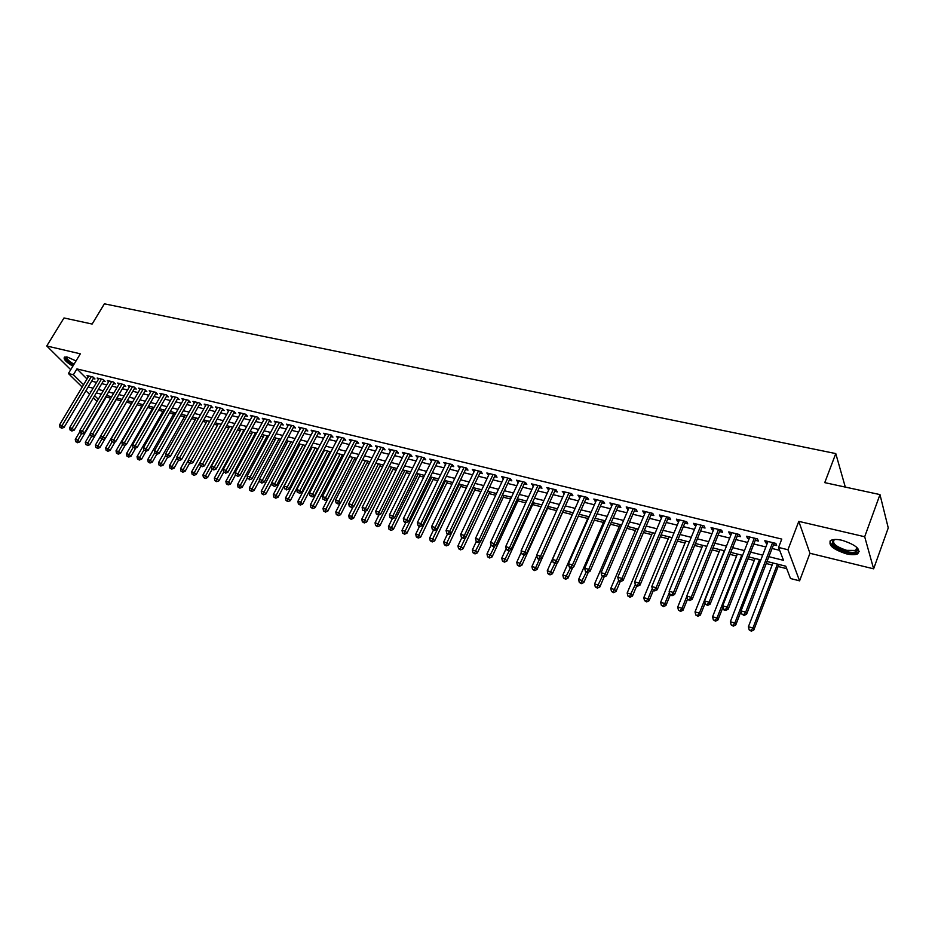 <?xml version="1.0" encoding="UTF-8"?>
<svg xmlns="http://www.w3.org/2000/svg" width="935" height="935" viewBox="0 0 935 935"><rect width="100%" height="100%" fill="white"/><g stroke="black" fill="none" stroke-linecap="round" stroke-linejoin="round"><path stroke-width="1.4" d="M76.016 360.933L67.589 357.147L64.468 357.112C63.136 358.982 65.917 362.009 72.837 366.193M846.339 553.824C851.329 554.969 855.069 555.004 857.582 553.929C861.252 549.464 856.133 544.93 842.213 540.325C837.269 539.215 833.564 539.191 831.121 540.266C827.498 544.743 832.571 549.254 846.339 553.824M97.088 401.314L93.29 397.971M82.186 387.055L68.407 373.521L80.328 353.816L46.75 345.985L64.001 317.958L92.133 324.048L104.393 303.817L835.773 453.58L824.752 482.635L879.975 494.592L888.25 527.913L873.629 568.831L864.688 536.737L798.794 521.368L787.948 549.745L799.589 580.845L790.507 578.52L785.774 566.201L766.981 561.479M798.794 521.368L809.944 553.275L873.629 568.831M809.944 553.275L799.589 580.845M106.181 397.048L110.786 398.205M116.232 399.584L121.223 400.846M126.47 402.167L131.543 403.441M137.036 404.832L141.898 406.059M147.718 407.52L152.358 408.688M158.506 410.243L162.935 411.365M169.422 413.001L173.63 414.053M180.455 415.783L184.429 416.776M191.605 418.588L195.345 419.534M202.872 421.428L206.378 422.316M214.279 424.303L217.539 425.133M225.802 427.213L228.806 427.973M237.455 430.158L240.213 430.848M249.248 433.127L251.737 433.758M261.169 436.131L263.389 436.692M273.219 439.169L275.171 439.66M285.42 442.255L287.092 442.676M297.751 445.364L299.142 445.714M310.233 448.508L311.32 448.788M322.856 451.687L323.65 451.897M329.062 453.253L330.043 453.51M341.544 456.409L342.946 456.759M354.178 459.588L356.013 460.055M366.952 462.813L369.22 463.386M379.867 466.074L382.602 466.764M392.945 469.37L396.136 470.176M406.176 472.701L409.834 473.624M419.558 476.079L423.707 477.13M433.104 479.491L437.744 480.672M446.813 482.951L451.956 484.248M460.686 486.457L466.355 487.883M474.723 489.998L480.929 491.553M488.935 493.575L495.679 495.281M503.322 497.21L510.627 499.045M517.896 500.88L525.762 502.866M532.634 504.596L541.096 506.735M547.571 508.359L556.629 510.65M562.695 512.181L572.255 514.589M578.286 516.108L587.741 518.493M594.239 520.14L603.426 522.455M610.415 524.219L619.321 526.463M626.801 528.345L635.414 530.519M643.409 532.541L651.718 534.633M660.239 536.784L668.245 538.794M677.302 541.084L684.993 543.025M694.6 545.444L701.963 547.302M712.131 549.862L719.155 551.638M729.896 554.35L736.581 556.033M747.918 558.896L754.253 560.486M766.197 563.501L772.158 565.009M778.13 566.517L786.721 568.679M46.75 345.985L70.733 369.687M879.975 494.592L864.688 536.737M93.219 378.535L94.984 378.967L93.079 377.05L87.037 375.578L88.299 376.84M103.353 381.012L105.129 381.445L103.236 379.528L97.123 378.044L98.397 379.318M113.591 383.514L115.391 383.958L113.509 382.029L107.326 380.522L108.612 381.831M123.934 386.038L125.757 386.482L123.876 384.554L117.646 383.034L118.932 384.367M134.395 388.598L136.23 389.042L134.359 387.113L128.06 385.571L129.369 386.926M144.96 391.181L146.818 391.636L144.96 389.696L138.59 388.142L139.911 389.509M155.631 393.787L157.512 394.243L155.666 392.303L149.226 390.736L150.558 392.127M166.43 396.428L168.335 396.884L166.5 394.944L159.99 393.354L161.334 394.769M177.346 399.093L179.263 399.561L177.44 397.609L170.86 396.008L172.215 397.445M188.367 401.781L190.319 402.26L188.508 400.297L181.846 398.684L183.213 400.157M199.517 404.516L201.481 404.995L199.693 403.032L192.961 401.384L194.34 402.892M210.796 407.263L212.783 407.753L210.994 405.778L204.192 404.119L205.583 405.65M222.191 410.056L224.201 410.547L222.425 408.572L215.553 406.889L216.955 408.443M233.715 412.873L235.749 413.363L233.984 411.377L227.041 409.694L228.456 411.271M245.367 415.713L247.424 416.215L245.671 414.228L238.647 412.522L240.073 414.135M257.148 418.6L259.229 419.102L257.499 417.115L250.393 415.374L251.831 417.022M269.07 421.51L271.173 422.024L269.455 420.025L262.267 418.272L263.717 419.955M281.119 424.455L283.247 424.969L281.54 422.971L274.271 421.194L275.743 422.912M293.31 427.435L295.46 427.95L293.777 425.951L286.426 424.151L287.898 425.904M305.64 430.439L307.814 430.977L306.142 428.966L298.709 427.155L300.205 428.943M318.122 433.489L320.319 434.027L318.66 432.005L311.133 430.182L312.641 432.005M330.733 436.575L332.953 437.113L331.329 435.091L323.709 433.244L325.228 435.102M343.496 439.695L345.751 440.245L344.138 438.211L336.425 436.341L337.967 438.246M356.41 442.851L358.689 443.4L357.088 441.378L349.304 439.473L350.847 441.425M369.489 446.042L371.791 446.603L370.213 444.569L362.324 442.641L363.879 444.639M382.707 449.279L385.045 449.84L383.479 447.807L375.496 445.855L377.074 447.9L377.822 446.427L348.732 503.836L352.063 504.748L353.71 506.7L383.502 447.83M396.089 452.54L398.45 453.124L396.908 451.067L388.831 449.104L390.433 451.161M409.635 455.859L412.019 456.444L410.5 454.387L402.33 452.388L403.967 454.468M423.345 459.202L425.764 459.798L424.256 457.741L415.981 455.719L417.653 457.811M437.218 462.591L439.66 463.187L438.188 461.13L429.808 459.085L431.502 461.2M451.266 466.027L453.744 466.635L452.283 464.566L443.809 462.498L445.527 464.625M465.49 469.499L467.991 470.118L466.565 468.038L457.975 465.946L459.728 468.096M479.877 473.017L482.413 473.636L481.011 471.567L472.315 469.44L474.103 471.614M494.451 476.581L497.023 477.212L495.643 475.132L486.843 472.981L488.666 475.167M509.213 480.193L511.819 480.824L510.463 478.732L501.546 476.569L503.404 478.767M524.161 483.839L526.802 484.482L525.47 482.39L516.436 480.193L518.329 482.413M539.296 487.544L541.973 488.187L540.664 486.095L531.524 483.862L533.453 486.106M554.63 491.284L557.33 491.95L556.056 489.846L546.8 487.591L548.763 489.846M570.163 495.082L572.898 495.749L571.647 493.645L562.274 491.354L564.273 493.645M585.883 498.928L588.664 499.606L587.449 497.49L577.947 495.176L579.981 497.478M601.824 502.82L604.629 503.509L603.449 501.394L593.818 499.045L595.899 501.37M617.965 506.758L620.817 507.46L619.66 505.344L609.9 502.96L612.028 505.309M634.327 510.767L637.214 511.468L636.092 509.341L626.205 506.934L627.35 509.061L628.367 509.306M650.912 514.811L653.834 515.524L652.735 513.397L642.719 510.954L643.829 513.081L644.916 513.35M667.707 518.913L670.676 519.638L669.612 517.511L659.456 515.033L660.542 517.172L661.699 517.452M684.736 523.074L687.739 523.81L686.711 521.672L676.426 519.17L677.466 521.309L678.705 521.601M701.998 527.293L705.037 528.041L704.055 525.902L693.618 523.355L694.635 525.493L695.944 525.821M719.494 531.571L722.58 532.331L721.621 530.18L711.056 527.609L712.026 529.748L713.428 530.087M737.224 535.907L740.356 536.667L739.445 534.516L728.727 531.91L729.662 534.06L731.147 534.423M755.211 540.301L758.378 541.073L757.514 538.922L746.644 536.269L747.533 538.42L749.11 538.805M768.839 556.676L783.507 560.334L778.563 547.442L781.777 539.086L76.927 368.916L87.025 378.967M91.653 381.164L96.585 382.368M101.786 383.654L106.8 384.881M112.025 386.167L117.132 387.429M122.368 388.715L127.569 389.988M132.817 391.286L138.123 392.583M143.382 393.88L148.782 395.213M154.065 396.51L159.558 397.854M164.864 399.163L170.451 400.542M175.768 401.851L181.46 403.242M186.801 404.563L192.598 405.977M197.951 407.298L203.853 408.747M209.23 410.068L215.225 411.552M220.625 412.873L226.737 414.38M232.149 415.713L238.367 417.244M243.801 418.576L250.136 420.131M255.582 421.475L262.034 423.064M267.503 424.408L274.072 426.021M279.553 427.365L286.239 429.013M291.743 430.369L298.557 432.04M304.085 433.396L311.016 435.102M316.556 436.47L323.615 438.199M329.178 439.567L336.366 441.332M341.941 442.711L349.258 444.511M354.856 445.89L362.312 447.713M367.934 449.104L375.519 450.962M381.153 452.353L388.878 454.246M394.535 455.637L402.412 457.577M408.092 458.98L416.098 460.943M421.802 462.346L429.96 464.356M435.675 465.759L443.996 467.804M449.723 469.218L458.197 471.298M463.947 472.713L472.572 474.828M478.346 476.254L487.135 478.416M492.92 479.842L501.873 482.039M507.693 483.465L516.81 485.709M522.642 487.147L531.933 489.426M537.777 490.863L547.244 493.189M553.111 494.638L562.753 497.011M568.644 498.46L578.473 500.868M584.387 502.329L594.391 504.783M600.328 506.244L610.52 508.757M616.469 510.218L626.871 512.777M632.843 514.238L643.432 516.845M649.428 518.317L660.227 520.982M666.234 522.455L677.232 525.154M683.263 526.639L694.483 529.397M700.525 530.893L711.967 533.698M718.033 535.194L729.686 538.057M735.775 539.553L747.661 542.475M753.774 543.983L765.882 546.963M772.006 548.471L779.673 550.353M773.444 544.754L776.658 545.537L775.828 543.387L764.807 540.699L765.66 542.849L767.319 543.258M845.31 487.088L835.773 453.58M68.407 373.521L73.409 374.748L83.554 384.752M76.927 368.916L73.409 374.748M778.563 547.442L787.948 549.745M89.515 394.254L85.938 390.736M91.092 391.601L90.286 391.391L90.87 391.975M94.645 395.68L98.292 399.28M760.845 559.936L748.713 556.886M742.589 555.355L730.691 552.363M724.59 550.832L712.914 547.898M706.848 546.367L695.395 543.492M689.34 541.973L678.097 539.144M672.066 537.625L661.045 534.855M655.026 533.347L644.215 530.624M638.219 529.116L627.619 526.452M621.635 524.956L611.233 522.338M605.272 520.842L595.057 518.27M589.12 516.774L579.104 514.262M573.178 512.777L563.349 510.3M557.447 508.815L547.805 506.396M541.926 504.912L532.447 502.539M526.592 501.067L517.3 498.729M511.457 497.256L502.329 494.966M496.52 493.505L487.556 491.249M481.759 489.788L472.97 487.579M467.184 486.13L458.559 483.956M452.797 482.518L444.324 480.38M438.585 478.942L430.264 476.85M424.548 475.412L416.379 473.355M410.675 471.93L402.658 469.908M396.978 468.482L389.1 466.507M383.443 465.081L375.706 463.141M370.073 461.715L362.476 459.81M356.854 458.395L349.398 456.525M343.8 455.111L336.471 453.276M330.897 451.874L323.709 450.062M318.145 448.671L311.075 446.895M305.535 445.504L298.604 443.751M293.076 442.372L286.262 440.654M280.757 439.275L274.072 437.592M268.579 436.213L262.01 434.565M256.541 433.185L250.089 431.561M244.643 430.193L238.308 428.604M232.873 427.237L226.656 425.67M221.244 424.315L215.12 422.772M209.732 421.416L203.725 419.908M198.349 418.553L192.458 417.08M187.094 415.724L181.308 414.275M175.967 412.931L170.275 411.505M164.946 410.161L159.359 408.759M154.053 407.426L148.571 406.047M143.289 404.715L137.889 403.359M132.618 402.038L127.324 400.706M122.076 399.385L116.875 398.076M111.639 396.767L106.532 395.482M101.319 394.173L96.293 392.91M88.194 386.961L93.126 388.189M98.327 389.486L103.341 390.736M108.553 392.034L113.673 393.308M118.897 394.617L124.11 395.914M129.357 397.223L134.652 398.544M139.923 399.853L145.311 401.208M150.605 402.517L156.087 403.885M161.393 405.217L166.979 406.608M172.309 407.929L178.001 409.355M183.33 410.687L189.127 412.125M194.48 413.469L200.382 414.93M205.758 416.274L211.766 417.77M217.154 419.114L223.266 420.645M228.678 421.989L234.907 423.543M240.342 424.899L246.676 426.477M252.123 427.833L258.574 429.445M264.044 430.801L270.612 432.449M276.094 433.817L282.791 435.476M288.296 436.855L295.098 438.55M300.626 439.929L307.557 441.659M313.108 443.038L320.167 444.803M325.731 446.182L332.918 447.982M338.493 449.373L345.821 451.196M351.42 452.587L358.876 454.445M364.486 455.848L372.083 457.741M377.728 459.155L385.454 461.084M391.11 462.486L398.988 464.45M404.668 465.864L412.686 467.862M418.377 469.288L426.547 471.322M432.262 472.748L440.584 474.828M446.322 476.254L454.796 478.369M460.546 479.807L469.183 481.957M474.957 483.395L483.746 485.592M489.543 487.03L498.495 489.262M504.316 490.711L513.432 492.99M519.276 494.44L528.567 496.766M534.423 498.226L543.889 500.587M549.768 502.048L559.41 504.456M565.313 505.928L575.142 508.371M581.056 509.844L591.072 512.345M597.009 513.829L607.212 516.377M613.173 517.861L623.575 520.456M629.547 521.94L640.148 524.582M646.143 526.078L656.943 528.778M662.962 530.274L673.971 533.02M680.014 534.528L691.234 537.321M697.288 538.829L708.742 541.681M714.808 543.2L726.472 546.11M732.572 547.63L744.47 550.598M750.583 552.117L762.703 555.145M766.361 541.073L765.66 542.849M748.234 536.667L747.533 538.42M730.364 532.307L729.662 534.06M712.727 528.006L712.026 529.748M695.336 523.775L694.635 525.493M678.179 519.591L677.466 521.309M661.255 515.477L660.542 517.172M644.554 511.398L643.829 513.081M628.063 507.389L627.35 509.061M611.806 503.427L611.081 505.075M595.747 499.512L595.022 501.16M579.899 495.655L579.174 497.28M564.261 491.845L563.536 493.458M548.822 488.082L548.085 489.683M533.569 484.365L532.845 485.966M518.516 480.695L517.791 482.285M503.661 477.084L502.925 478.65M488.982 473.507L488.245 475.062M474.477 469.966L473.741 471.52M460.16 466.483L459.424 468.026M446.018 463.035L445.27 464.566M432.04 459.634L431.304 461.154M418.237 456.268L417.501 457.776M404.61 452.949L403.862 454.445M391.134 449.665L390.386 451.149M772.602 542.604L745.674 612.18L741.046 610.917L768.009 541.482M774.215 542.99L746.597 614.202L745.674 612.18L743.699 614.634L741.852 614.12L744.073 615.44L743.699 614.634M744.073 615.44L746.597 614.202M741.046 610.917L741.852 614.12M772.941 562.987L748.397 626.754L752.944 628.028L753.832 629.956L778.913 564.483M751.004 630.412L749.192 629.909L751.366 631.183L751.004 630.412L752.944 628.028L777.452 564.121M749.192 629.909L748.397 626.754M753.832 629.956L751.366 631.183M856.974 547.501L857.734 550.096C856.67 552.468 852.942 552.971 846.549 551.615C833.704 547.174 829.637 543.153 834.336 539.518M834.476 539.507C831.659 543.118 835.738 546.73 846.724 550.353L855.724 550.423L857.068 548.95L856.869 547.396M829.976 541.096C830.876 545.643 836.486 549.429 846.818 552.468C851.762 553.602 855.49 553.625 857.979 552.55L859.335 551.451M73.596 364.942L70.955 363.341C66.432 360.092 64.924 357.953 66.42 356.925M66.923 357.006C66.303 358.187 67.834 360.08 71.528 362.686L74.04 364.218M64.538 357.076C64.69 358.713 66.677 360.863 70.499 363.516L73.397 365.281M754.335 538.151L727.255 607.154L722.685 605.903L749.8 537.041M755.983 538.548L728.213 609.164L727.255 607.154L725.303 609.585L723.48 609.082L723.865 609.889L725.689 610.391L725.303 609.585M725.689 610.391L728.213 609.164M722.685 605.903L723.48 609.082M736.312 533.756L709.081 602.198L704.581 600.96L731.836 532.669M737.995 534.165L710.097 604.209L709.081 602.198L707.164 604.618L705.364 604.127L707.573 605.424L707.164 604.618M707.573 605.424L710.097 604.209M704.581 600.96L705.364 604.127M718.536 529.42L691.175 597.301L686.734 596.098L714.13 528.357M720.266 529.853L692.216 599.312L691.175 597.301L689.282 599.709L687.505 599.23L689.703 600.515L689.282 599.709M689.703 600.515L692.216 599.312M686.734 596.098L687.505 599.23L683.053 610.216L680.598 611.396L678.459 610.146L680.598 611.396M701.005 525.154L673.516 592.486L669.133 591.294L696.657 524.091M702.769 525.587L674.591 594.496L673.516 592.486L671.646 594.882L669.892 594.403L670.325 595.198L672.078 595.677L671.646 594.882M672.078 595.677L674.591 594.496M669.133 591.294L669.892 594.403M755.036 558.475L730.352 621.74L734.84 622.99L735.775 624.919L741.104 611.174M732.935 625.363L731.135 624.861L733.309 626.134L732.935 625.363L734.84 622.99L759.489 559.597M731.135 624.861L730.352 621.74M735.775 624.919L733.309 626.134M737.364 554.046L712.563 616.784L716.993 618.023L717.951 619.952L723 607.142M715.1 620.384L713.335 619.882L715.497 621.156L715.1 620.384L716.993 618.023L741.759 555.145M713.335 619.882L712.563 616.784M717.951 619.952L715.497 621.156M719.95 549.663L695.021 611.899L699.38 613.115L700.385 615.055L705.13 603.157M697.522 615.464L695.78 614.985L697.919 616.235L697.522 615.464L699.38 613.115L724.274 550.75M695.78 614.985L695.021 611.899M700.385 615.055L697.919 616.235M702.758 545.339L677.711 607.084L682.012 608.288L686.816 596.413M680.177 610.625L682.012 608.288L683.053 610.216M678.459 610.146L677.711 607.084M683.707 520.947L656.09 587.729L651.777 586.549L679.418 519.895M685.519 521.379L657.212 589.74L656.09 587.729L654.255 590.114L652.525 589.634L654.699 590.92L654.255 590.114M654.699 590.92L657.212 589.74M651.777 586.549L652.525 589.634M685.787 541.073L660.636 602.339L664.878 603.519L665.954 605.448L670.22 595.011M663.067 605.845L661.372 605.366L663.499 606.616L663.067 605.845L664.878 603.519L669.413 592.439M661.372 605.366L660.636 602.339M665.954 605.448L663.499 606.616M666.643 516.786L638.909 583.043L634.655 581.874L662.412 515.758M668.49 517.23L640.066 585.041L638.909 583.043L637.097 585.415L635.391 584.948L637.553 586.21L637.097 585.415M637.553 586.21L640.066 585.041M634.655 581.874L635.391 584.948M669.051 536.865L643.783 597.652L647.978 598.821L649.089 600.749L653.308 590.534M646.19 601.123L644.519 600.656L646.634 601.895L646.19 601.123L647.978 598.821L652.244 588.512M644.519 600.656L643.783 597.652M649.089 600.749L646.634 601.895M649.813 512.684L621.962 578.414L617.766 577.269L645.641 511.667M651.695 513.14L623.154 580.425L621.962 578.414L620.174 580.775L618.491 580.308L618.97 581.114L620.653 581.57L620.174 580.775M620.653 581.57L623.154 580.425M617.766 577.269L618.491 580.308M652.525 532.716L627.163 593.024L631.3 594.169L632.446 596.098L636.688 585.976M629.535 596.472L627.888 596.016L629.991 597.243L629.535 596.472L635.309 584.609M627.888 596.016L627.163 593.024M632.446 596.098L629.991 597.243M633.194 508.64L605.249 573.856L601.1 572.723L629.08 507.635M635.11 509.108L606.464 575.855L605.249 573.856L603.484 576.194L601.824 575.738L603.975 577L603.484 576.194M603.975 577L606.464 575.855M601.1 572.723L601.824 575.738M636.221 528.614L610.765 588.466L614.844 589.599L616.013 591.516L620.279 581.465M613.103 591.89L611.467 591.434L613.57 592.65L613.103 591.89L618.666 580.6M611.467 591.434L610.765 588.466M616.013 591.516L613.57 592.65M616.808 504.643L588.758 569.357L584.667 568.235L612.741 503.649M618.76 505.122L590.008 571.355L588.758 569.357L587.005 571.682L585.38 571.238L587.507 572.477L587.005 571.682M587.507 572.477L590.008 571.355M584.667 568.235L585.38 571.238M620.127 524.57L594.578 583.954L598.61 585.076L599.814 587.005L604.127 576.918M596.881 587.355L595.279 586.899L597.371 588.127L596.881 587.355L602.292 576.498M595.279 586.899L594.578 583.954M599.814 587.005L597.371 588.127M600.632 500.704L572.489 564.915L568.445 563.805L596.624 499.722M602.607 501.183L573.763 566.902L572.489 564.915L570.759 567.229L569.146 566.785L569.66 567.58L571.273 568.024L570.759 567.229M571.273 568.024L573.763 566.902M568.445 563.805L569.146 566.785M604.244 520.585L578.601 579.513L582.575 580.612L583.814 582.54L588.337 572.115M580.88 582.879L579.291 582.435L581.371 583.65L580.88 582.879L586.257 572.138M579.291 582.435L578.601 579.513M583.814 582.54L581.371 583.65M584.667 496.812L556.43 560.533L552.445 559.446L580.705 495.854M586.677 497.303L557.739 562.519L556.43 560.533L554.724 562.835L553.134 562.402L555.25 563.63L554.724 562.835M555.25 563.63L557.739 562.519M552.445 559.446L553.134 562.402M588.559 516.634L562.835 575.118L566.762 576.217L568.024 578.134L572.734 567.37M565.079 578.473L563.513 578.029L565.593 579.232L565.079 578.473L570.455 567.802M563.513 578.029L562.835 575.118M568.024 578.134L565.593 579.232M568.901 492.979L540.582 556.196L536.655 555.133L564.997 492.02M570.946 493.47L541.926 558.195L540.582 556.196L538.899 558.499L537.333 558.066L537.87 558.861L539.437 559.294L538.899 558.499M536.772 555.67L531.91 566.517L535.732 567.58L539.448 559.294L541.926 558.195M536.655 555.133L537.333 558.066M573.073 512.742L547.267 570.794L551.147 571.869L552.433 573.786L557.353 562.695M549.488 574.113L547.945 573.681L550.002 574.873L549.488 574.113L554.852 563.524M547.945 573.681L547.267 570.794M552.433 573.786L550.002 574.873M553.345 489.18L524.944 551.93L521.064 550.879L549.488 488.245M555.425 489.695L526.312 553.917L524.944 551.93L523.284 554.221L521.73 553.789L523.834 555.016L523.284 554.221M523.834 555.016L526.312 553.917M521.064 550.879L521.73 553.789M534.095 569.812L532.564 569.38L534.621 570.572L534.095 569.812L535.732 567.58L537.052 569.497L563.513 510.346M532.564 569.38L531.91 566.517M537.052 569.497L534.621 570.572M537.987 485.44L509.505 547.723L505.683 546.671L534.177 484.517M540.091 485.955L510.907 549.71L509.505 547.723L507.869 549.99L506.338 549.57L508.43 550.785L507.869 549.99M508.43 550.785L510.907 549.71M505.683 546.671L506.338 549.57M521.356 552.129L516.739 562.297L520.514 563.349L521.859 565.254L548.389 506.536M518.902 565.57L517.394 565.149L519.439 566.329L518.902 565.57L524.395 554.759M517.394 565.149L516.739 562.297M521.859 565.254L519.439 566.329M522.829 481.747L494.264 543.562L490.489 542.534L519.065 480.835M524.956 482.273L495.69 545.549L494.264 543.562L492.651 545.818L491.144 545.409L493.224 546.613L492.651 545.818M493.224 546.613L495.69 545.549M490.489 542.534L491.144 545.409M506.115 548.623L501.756 558.125L505.484 559.165L506.863 561.082L533.464 502.785M503.895 561.374L502.399 560.953L504.444 562.134L503.895 561.374L509.54 550.306M502.399 560.953L501.756 558.125M506.863 561.082L504.444 562.134M507.857 478.101L479.223 539.46L475.494 538.443L504.14 477.201M510.007 478.626L480.683 541.435L479.223 539.46L477.633 541.704L476.137 541.295L476.721 542.09L478.217 542.499L477.633 541.704M478.217 542.499L480.683 541.435M475.494 538.443L476.137 541.295M491.074 545.14L486.971 554.011L490.653 555.039L492.055 556.944L518.726 499.08M489.075 557.237L487.602 556.828L489.636 557.996L489.075 557.237L494.872 545.9M487.602 556.828L486.971 554.011M492.055 556.944L489.636 557.996M493.072 474.501L464.379 535.404L460.698 534.399L489.402 473.601M495.258 475.027L465.852 537.38L464.379 535.404L462.802 537.637L461.329 537.239L463.398 538.431L462.802 537.637M463.398 538.431L465.852 537.38M460.698 534.399L461.329 537.239M476.301 541.517L472.362 549.955L475.997 550.96L477.423 552.865L504.152 495.421M474.442 553.146L472.993 552.737L475.015 553.906L474.442 553.146L480.38 541.564M472.993 552.737L472.362 549.955M477.423 552.865L475.015 553.906M478.475 470.948L449.712 531.407L446.077 530.414L474.851 470.06M480.683 471.485L451.219 533.371L449.712 531.407L448.157 533.628L446.708 533.231L447.304 534.014L448.765 534.411L448.157 533.628M448.765 534.411L451.219 533.371M446.077 530.414L446.708 533.231M461.773 537.824L457.94 545.935L461.528 546.94L462.977 548.833L489.776 491.81M459.997 549.114L458.559 548.705L460.581 549.874L459.997 549.114L487.708 491.284M458.559 548.705L457.94 545.935M462.977 548.833L460.581 549.874M464.052 467.43L435.242 527.457L431.654 526.475L460.476 466.553M466.284 467.979L436.762 529.42L435.242 527.457L433.7 529.666L432.262 529.268L434.308 530.449L433.7 529.666M434.308 530.449L436.762 529.42M431.654 526.475L432.262 529.268M447.468 534.06L443.704 541.973L447.246 542.954L448.718 544.86L475.564 488.234M445.726 545.128L444.312 544.731L446.311 545.876L445.726 545.128L473.472 487.708M444.312 544.731L443.704 541.973M448.718 544.86L446.311 545.876M449.805 463.959L420.949 523.553L417.396 522.583L446.275 463.094M452.061 464.508L422.491 525.517L420.949 523.553L419.418 525.75L418.003 525.365L418.623 526.148L420.049 526.534L419.418 525.75M420.049 526.534L422.491 525.517M417.396 522.583L418.003 525.365M433.396 530.203L429.632 538.057L433.127 539.027L434.623 540.933L461.516 484.704M431.631 541.19L430.229 540.792L432.227 541.938L431.631 541.19L459.412 484.178M430.229 540.792L429.632 538.057M434.623 540.933L432.227 541.938M435.745 460.534L406.83 519.696L403.324 518.738L432.25 459.681M438.024 461.084L408.396 521.66L406.83 519.696L405.322 521.882L403.92 521.496L404.551 522.291L405.954 522.665L405.322 521.882M405.954 522.665L408.396 521.66M403.324 518.738L403.92 521.496M419.511 526.393L415.724 534.189L419.184 535.159L420.703 537.052L447.655 481.221M417.7 537.298L416.32 536.912L418.307 538.046L417.7 537.298L445.516 480.683M416.32 536.912L415.724 534.189M420.703 537.052L418.307 538.046M421.837 457.145L392.875 515.886L389.416 514.951L418.389 456.303M424.139 457.706L394.476 517.85L392.875 515.886L391.391 518.072L390.012 517.686L391.391 518.072M392.034 518.855L394.476 517.85M389.416 514.951L390.012 517.686M405.778 522.618L402.003 530.367L405.416 531.325L406.947 533.207L433.945 477.773M403.955 533.453L402.588 533.067L404.563 534.212L403.955 533.453L431.783 477.236M402.588 533.067L402.003 530.367M406.947 533.207L404.563 534.212M408.116 453.802L379.107 512.135L375.695 511.2L404.703 452.972M410.442 454.363L380.72 514.086L379.107 512.135L377.647 514.297L376.279 513.923L378.289 515.08L377.647 514.297M378.289 515.08L380.72 514.086M375.695 511.2L376.279 513.923M392.303 518.738L388.434 526.592L391.812 527.539L393.366 529.42L420.399 474.372M390.363 529.654L389.007 529.28L390.982 530.414L390.363 529.654L418.225 473.823M389.007 529.28L388.434 526.592M393.366 529.42L390.982 530.414M394.547 450.495L365.503 508.418L362.125 507.495L391.181 449.677M396.896 451.067L367.139 510.37L365.503 508.418L364.054 510.58L362.71 510.206L364.054 510.58M364.708 511.351L367.139 510.37M362.125 507.495L362.71 510.206M379.049 514.764L375.029 522.864L378.371 523.799L379.937 525.68L407.017 471.006M376.934 525.902L375.601 525.528L377.565 526.662L376.934 525.902L404.82 470.457M375.601 525.528L375.029 522.864M379.937 525.68L377.565 526.662M381.141 447.234L352.063 504.748L350.625 506.899L349.293 506.525L350.625 506.899M351.291 507.67L353.71 506.7M348.732 503.836L349.293 506.525M365.959 510.849L361.787 519.182L365.082 520.094L366.684 521.975L393.787 467.687M363.668 522.197L362.348 521.835L364.311 522.945L363.668 522.197L391.566 467.126M362.348 521.835L361.787 519.182M366.684 521.975L364.311 522.945M367.899 444.008L338.786 501.125L335.49 500.225L364.615 443.202M370.248 444.628L340.457 503.065L338.786 501.125L337.371 503.264L336.051 502.901L337.371 503.264M338.038 504.035L340.457 503.065M335.49 500.225L336.051 502.901M353.021 506.98L348.697 515.536L351.957 516.447L353.57 518.329L380.72 464.391M350.555 518.539L349.258 518.177L351.209 519.287L350.555 518.539L378.476 463.83M349.258 518.177L348.697 515.536M353.57 518.329L351.209 519.287M354.809 440.817L325.66 497.549L322.411 496.66L351.572 440.023M357.17 441.472L327.355 499.489L325.66 497.549L324.27 499.664L322.961 499.313L324.27 499.664M324.948 500.447L327.355 499.489M322.411 496.66L322.961 499.313M340.235 503.159L335.77 511.936L338.984 512.836L340.62 514.706L367.794 461.142M337.605 514.916L336.32 514.554L338.26 515.664L337.605 514.916L365.538 460.581M336.32 514.554L335.77 511.936M340.62 514.706L338.26 515.664M341.883 437.662L312.699 494.007L309.485 493.131L338.669 436.89M344.232 438.34L314.405 495.947L312.699 494.007L311.32 496.123L310.034 495.772L311.32 496.123M312.009 496.894L314.405 495.947M309.485 493.131L310.034 495.772M349.573 456.572L322.984 508.383L326.163 509.271L327.811 511.141L355.019 457.94M324.796 511.34L323.522 510.977L325.462 512.088L324.796 511.34L352.74 457.367M323.522 510.977L322.984 508.383M327.811 511.141L325.462 512.088M329.097 434.553L299.89 490.513L296.711 489.648L325.929 433.782M331.446 435.254L301.619 492.441L299.89 490.513L298.522 492.616L297.26 492.266L298.522 492.616M299.223 493.388L301.619 492.441M296.711 489.648L297.26 492.266M336.962 453.393L310.35 504.865L313.494 505.742L315.165 507.611L342.397 454.761M312.138 507.798L310.887 507.448L312.816 508.546L312.138 507.798L340.095 454.188M310.887 507.448L310.35 504.865M315.165 507.611L312.816 508.546M316.462 431.479L287.232 487.053L284.088 486.2L313.33 430.708M318.823 432.204L288.973 488.982L287.232 487.053L285.888 489.145L284.626 488.806L285.888 489.145M286.577 489.917L288.973 488.982M284.088 486.2L284.626 488.806M324.492 450.261L297.868 501.394L300.965 502.259L302.659 504.129L329.915 451.628M299.632 504.304L298.394 503.965L300.31 505.052L299.632 504.304L327.601 451.044M298.394 503.965L297.868 501.394M302.659 504.129L300.31 505.052M303.968 428.429L274.726 483.64L271.618 482.799L300.871 427.681M306.329 429.177L276.479 485.569L274.726 483.64L273.382 485.721L272.143 485.382L273.382 485.721M274.095 486.492L276.479 485.569M271.618 482.799L272.143 485.382M312.173 447.164L285.514 497.958L288.588 498.811L290.294 500.681L317.573 448.519M287.267 500.856L286.04 500.505L287.945 501.592L287.267 500.856L315.235 447.935M286.04 500.505L285.514 497.958M290.294 500.681L287.945 501.592M291.627 425.425L262.361 480.263L259.287 479.433L288.564 424.677M293.987 426.196L264.137 482.191L262.361 480.263L261.04 482.343L259.813 482.004L261.04 482.343M261.753 483.103L264.137 482.191M259.287 479.433L259.813 482.004M299.983 444.102L273.312 494.568L276.351 495.41L278.069 497.268L305.371 445.457M275.042 497.443L273.826 497.104L275.731 498.18L275.042 497.443L303.022 444.861M273.826 497.104L273.312 494.568M278.069 497.268L275.731 498.18M279.425 422.445L250.136 476.932L247.109 476.102L276.386 421.708M281.786 423.251L251.924 478.849L250.136 476.932L248.827 478.989L247.623 478.662L248.827 478.989M249.552 479.76L251.924 478.849M247.109 476.102L247.623 478.662M287.933 441.075L261.251 491.202L264.254 492.044L265.984 493.902L271.688 483.15M262.957 494.066L261.765 493.727L263.658 494.802L262.957 494.066L290.937 441.834M261.765 493.727L261.251 491.202M265.984 493.902L263.658 494.802M267.352 419.511L238.051 473.636L235.059 472.818L264.36 418.775M269.712 420.329L239.863 475.541L238.051 473.636L236.765 475.681L235.562 475.354L236.765 475.681M237.49 476.453L239.863 475.541M235.059 472.818L235.562 475.354M276.024 438.083L249.318 487.883L252.286 488.713L254.04 490.559L259.486 480.38M251.012 490.723L249.82 490.396L251.714 491.459L251.012 490.723L278.992 438.831M249.82 490.396L249.318 487.883M254.04 490.559L251.714 491.459M255.419 416.601L226.106 470.375L223.149 469.569L252.462 415.876M257.791 417.442L227.93 472.28L226.106 470.375L224.832 472.42L223.652 472.093L224.832 472.42M225.569 473.18L227.93 472.28M223.149 469.569L223.652 472.093M264.243 435.114L237.525 484.61L240.459 485.417L242.223 487.264L247.413 477.633M239.196 487.427L238.028 487.1L239.909 488.163L239.196 487.427L267.176 435.862M238.028 487.1L237.525 484.61M242.223 487.264L239.909 488.163M243.626 413.726L214.302 467.149L211.368 466.355L240.692 413.013M245.987 414.591L216.137 469.054L214.302 467.149L213.04 469.183L211.871 468.867L213.04 469.183M213.776 469.943L216.137 469.054M211.368 466.355L211.871 468.867M252.59 432.192L225.861 481.361L228.771 482.168L230.536 484.014L235.48 474.91M227.521 484.155L226.352 483.839L228.233 484.891L227.521 484.155L255.489 432.917M226.352 483.839L225.861 481.361M230.536 484.014L228.233 484.891M231.95 410.886L202.626 463.97L199.728 463.176L229.063 410.184M234.323 411.762L204.473 465.864L202.626 463.97L201.376 465.992L200.219 465.665L201.376 465.992M202.124 466.752L204.473 465.864M199.728 463.176L200.219 465.665M241.066 429.294L214.325 478.147L217.201 478.954L218.989 480.789L223.699 472.152M215.962 480.929L214.816 480.613L216.686 481.665L215.962 480.929L243.93 430.018M214.816 480.613L214.325 478.147M218.989 480.789L216.686 481.665M220.415 408.081L191.091 460.815L188.215 460.032L217.551 407.38M222.787 408.969L192.949 462.708L191.091 460.815L189.852 462.825L188.706 462.509L189.852 462.825M190.6 463.585L192.949 462.708M188.215 460.032L188.706 462.509M229.659 426.43L202.918 474.98L205.758 475.763L207.57 477.598L212.187 469.195M204.543 477.738L203.409 477.423L205.268 478.475L204.543 477.738L232.499 427.143M203.409 477.423L202.918 474.98M207.57 477.598L205.268 478.475M209.008 405.299L179.672 457.694L176.844 456.923L206.179 404.61M211.38 406.211L181.542 459.588L179.672 457.694L178.445 459.704L177.311 459.389L178.445 459.704M179.204 460.464L181.542 459.588M176.844 456.923L177.311 459.389M218.381 423.59L191.64 471.836L194.457 472.619L196.268 474.454L200.791 466.261M193.241 474.583L192.119 474.267L193.966 475.319L193.241 474.583L221.198 424.303M192.119 474.267L191.64 471.836M196.268 474.454L193.966 475.319M197.717 402.553L168.382 454.62L165.577 453.849L194.924 401.863M200.102 403.476L170.275 456.502L168.382 454.62L167.178 456.619L166.056 456.303L167.178 456.619M167.926 457.367L170.275 456.502M165.577 453.849L166.056 456.303M207.231 420.785L180.49 468.739L183.26 469.51L185.095 471.333L189.56 463.304M182.068 471.462L180.958 471.147L182.792 472.187L182.068 471.462L188.309 460.452M180.958 471.147L180.49 468.739M185.095 471.333L182.792 472.187M186.556 399.829L157.22 451.57L154.45 450.81L183.786 399.151M188.94 400.776L159.125 453.452L157.22 451.57L156.028 453.557L154.918 453.253L156.028 453.557M156.788 454.305L159.125 453.452M154.45 450.81L154.918 453.253M196.198 418.015L169.445 465.665L172.192 466.425L174.039 468.248L178.503 460.265M171.011 468.377L169.913 468.073L171.748 469.101L171.011 468.377L177.019 457.834M169.913 468.073L169.445 465.665M174.039 468.248L171.748 469.101M175.511 397.141L146.187 448.555L143.441 447.807L172.776 396.475M177.907 398.1L148.092 450.436L146.187 448.555L144.995 450.53L143.908 450.238L144.995 450.53M145.766 451.289L148.092 450.436M143.441 447.807L143.908 450.238M185.282 415.269L158.529 462.626L161.252 463.386L163.099 465.198L167.564 457.273M160.072 465.314L158.985 465.011L160.82 466.051L160.072 465.314L165.846 455.228M158.985 465.011L158.529 462.626M163.099 465.198L160.82 466.051M164.595 394.476L135.259 445.574L132.548 444.838L161.884 393.81M166.979 395.458L137.188 447.456L135.259 445.574L134.091 447.549L133.004 447.246L134.091 447.549M134.862 448.297L137.188 447.456M132.548 444.838L133.004 447.246M174.483 412.557L147.73 459.623L150.418 460.371L152.276 462.182L156.753 454.305M149.261 462.299L148.186 461.995L150.009 463.024L149.261 462.299L154.801 452.645M148.186 461.995L147.73 459.623M152.276 462.182L150.009 463.024M153.784 391.847L124.46 442.629L121.784 441.893L151.108 391.192M156.18 392.84L126.389 444.499L124.46 442.629L123.303 444.592L122.228 444.3L123.303 444.592M124.074 445.341L126.389 444.499M121.784 441.893L122.228 444.3M163.789 409.869L137.048 456.642L139.712 457.39L141.582 459.202L146.176 451.137M138.555 459.307L137.492 459.015L139.315 460.032L138.555 459.307L143.873 450.086M137.492 459.015L137.048 456.642M141.582 459.202L139.315 460.032M143.102 389.24L113.778 439.719L111.125 438.994L140.437 388.598M145.498 390.246L115.718 441.577L113.778 439.719L112.632 441.659L111.569 441.378L112.632 441.659M113.416 442.407L115.718 441.577M111.125 438.994L111.569 441.378M153.211 407.216L126.47 453.709L129.112 454.433L130.993 456.245L135.727 447.982M127.966 456.35L126.915 456.058L128.726 457.075L127.966 456.35L133.156 447.386M126.915 456.058L126.47 453.709M130.993 456.245L128.726 457.075M132.525 386.658L103.212 436.832L100.583 436.119L129.895 386.026M134.921 387.686L105.164 438.69L103.212 436.832L102.079 438.772L101.027 438.48L102.079 438.772M102.862 439.508L105.164 438.69M100.583 436.119L101.027 438.48M142.751 404.586L116.022 450.799L118.616 451.523L120.51 453.323L125.395 444.861M117.494 453.428L116.454 453.136L118.254 454.141L117.494 453.428L122.59 444.639M116.454 453.136L116.022 450.799M120.51 453.323L118.254 454.141M122.053 384.11L92.752 433.98L90.157 433.267L119.458 383.479M124.46 385.15L94.716 435.839L92.752 433.98L91.63 435.909L90.59 435.628L92.413 436.645L91.63 435.909M92.413 436.645L94.716 435.839M90.157 433.267L90.59 435.628M132.396 401.98L105.667 447.912L108.25 448.636L110.143 450.436L115.169 441.776M107.128 450.53L106.099 450.238L107.899 451.243L107.128 450.53L112.142 441.916M106.099 450.238L105.667 447.912M110.143 450.436L107.899 451.243M111.697 381.585L82.409 431.152L79.837 430.451L109.126 380.966M114.105 382.637L84.384 433.01L82.409 431.152L81.298 433.08L80.27 432.8L82.093 433.817L81.298 433.08M82.093 433.817L84.384 433.01M79.837 430.451L80.27 432.8M100.606 436.213L95.428 445.072L97.976 445.773L99.893 447.573L105.047 438.737M96.878 447.666L95.861 447.374L97.637 448.379L96.878 447.666L101.81 439.228M95.861 447.374L95.428 445.072M99.893 447.573L97.637 448.379M101.447 379.096L72.17 428.359L69.634 427.669L98.911 378.476M103.855 380.159L74.157 430.205L72.17 428.359L71.072 430.275L70.055 429.995L71.866 431.012L71.072 430.275M71.866 431.012L74.157 430.205M69.634 427.669L70.055 429.995M90.263 433.805L85.295 442.243L87.82 442.945L89.737 444.744L117.085 398.135M86.721 444.826L87.493 445.539L86.721 444.826L91.642 436.435M85.716 444.546L85.295 442.243M89.737 444.744L87.493 445.539M91.314 376.618L62.049 425.6L59.536 424.911L88.79 376.01M93.722 377.693L64.036 427.435L62.049 425.6L60.962 427.505L59.957 427.225L61.757 428.242L60.962 427.505M61.757 428.242L64.036 427.435M59.536 424.911L59.957 427.225M80.013 431.421L75.267 439.45L77.757 440.151L79.697 441.939L107.034 395.599M76.682 442.021L77.453 442.734L76.682 442.021L81.59 433.676M75.677 441.741L75.267 439.45M79.697 441.939L77.453 442.734M857.068 548.95L857.734 550.096M856.834 547.361L855.724 550.423"/></g></svg>
